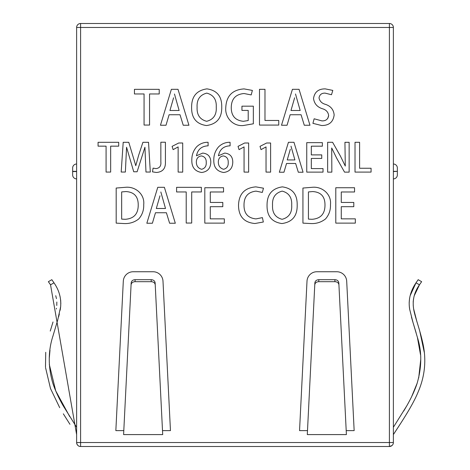 <?xml version="1.0" encoding="UTF-8"?>
<svg xmlns="http://www.w3.org/2000/svg" width="470" height="470" viewBox="0 0 470 470"><rect width="100%" height="100%" fill="white"/><g stroke="black" fill="none" stroke-linecap="round" stroke-linejoin="round"><path stroke-width="0.7" d="M393.378 442.529L389.407 442.529L389.407 446.5A3.971 3.971 0 0 0 393.378 442.529L393.378 27.471A3.971 3.971 0 0 0 389.407 23.5L389.407 27.471L393.378 27.471M391.945 445.578L389.407 446.5L80.593 446.5A3.971 3.971 0 0 1 76.622 442.529C76.992 445.108 78.32 446.43 80.593 446.5L80.593 442.529L76.622 442.529L76.622 27.471L80.593 27.471L80.593 23.5L389.407 23.5M80.593 23.5A3.971 3.971 0 0 0 76.622 27.471M72.65 174.928A3.971 3.971 0 0 0 76.622 178.9A3.971 3.971 0 0 1 72.65 174.928L72.65 167.978A3.971 3.971 0 0 1 76.622 164.001A3.971 3.971 0 0 0 72.65 167.978M371.071 172.096L371.071 168.248L359.591 168.248L359.591 142.292L355.02 142.292L355.02 172.096L371.071 172.096M349.145 172.132L349.145 142.31L344.933 142.31L345.291 166.069L340.427 156.099L332.596 142.275L327.643 142.275L327.643 172.132L331.855 172.132L331.697 147.974L336.667 158.19L344.545 172.132L349.145 172.132M323.031 172.12L323.031 168.583L311.316 168.583L311.316 158.431L321.744 158.431L321.744 154.894L311.316 154.894L311.316 146.182L322.367 146.182L322.367 142.645L306.745 142.645L306.745 172.12L323.031 172.12M303.068 172.232L293.962 142.287L288.439 142.287L279.333 172.232L283.962 172.232L286.53 163.478L295.636 163.478L298.321 172.232L303.068 172.232M266.038 172.085L270.608 172.132L270.608 142.998L266.643 142.998L260.01 146.358L261.02 149.636L266.038 146.91L266.038 172.085M244.065 172.085L248.636 172.132L248.636 142.998L244.67 142.998L238.032 146.358L239.042 149.636L244.065 146.91L244.065 172.085M218.521 155.752L218.45 155.746C219.737 149.395 223.62 146.088 230.094 145.823L230.065 142.281C225.588 142.228 221.77 143.75 218.597 146.84C215.336 150.623 213.738 155.024 213.797 160.047C213.603 167.226 216.876 171.38 223.608 172.49C229.53 171.738 232.591 168.295 232.779 162.168C232.726 156.675 230.036 153.649 224.707 153.085L218.521 155.752M196.542 155.752L196.472 155.746C197.758 149.395 201.642 146.088 208.122 145.823L208.087 142.281C203.616 142.228 199.791 143.75 196.619 146.84C193.364 150.623 191.76 155.024 191.819 160.047C191.631 167.226 194.897 171.38 201.63 172.49C207.558 171.738 210.613 168.295 210.801 162.168C210.748 156.675 208.057 153.649 202.729 153.085L196.542 155.752M178.136 172.085L182.707 172.132L182.707 142.998L178.741 142.998L172.102 146.358L173.119 149.636L178.136 146.91L178.136 172.085M165.417 162.15L165.417 142.228L160.846 142.228L160.846 161.991C161.239 165.934 159.63 168.137 156.017 168.607L153.061 168.137L152.515 171.873L156.41 172.461C162.62 172.026 165.622 168.589 165.417 162.15M150.318 172.043L148.538 142.304L142.915 142.304L138.615 155.394L135.783 165.693L128.774 142.304L123.199 142.304L121.184 172.043L125.367 172.043L126.565 147.245L133.733 171.767L137.105 171.767L144.93 147.245L145.976 172.043L150.318 172.043M118.71 146.158L118.71 142.304L98.071 142.304L98.071 146.158L106.085 146.158L106.085 172.073L110.656 172.073L110.656 146.158L118.71 146.158M355.332 223.115L355.332 218.861L341.279 218.861L341.279 206.683L353.793 206.683L353.793 202.435L341.279 202.435L341.279 191.989L354.539 191.989L354.539 187.736L335.797 187.736L335.797 223.115L355.332 223.115M302.933 188.047L302.938 223.133L310.782 223.55C316.322 223.826 321.233 222.281 325.522 218.926C329.035 214.861 330.68 210.102 330.469 204.656L330.475 204.609C331.626 194.239 322.156 186.202 312.145 187.307L302.933 188.047M282.376 186.878L282.382 186.872C272.042 188.364 266.931 194.551 267.054 205.443C266.895 216.059 271.848 222.093 281.906 223.55C292.358 222.122 297.445 215.9 297.181 204.885C297.34 194.31 292.405 188.305 282.376 186.878M263.335 222.01L262.407 217.628L255.962 218.897C247.925 218.074 243.942 213.492 244.012 205.155C243.948 196.736 247.966 192.06 256.056 191.126L262.307 192.436L263.482 188.188L255.868 186.878C244.606 187.788 238.819 193.969 238.519 205.431C238.66 216.511 244.136 222.539 254.934 223.514L263.335 222.01M224.343 223.115L224.343 218.861L210.29 218.861L210.29 206.683L222.804 206.683L222.804 202.435L210.29 202.435L210.29 191.989L223.55 191.989L223.55 187.736L204.808 187.736L204.808 223.115L224.343 223.115M201.366 191.96L201.366 187.336L176.597 187.336L176.597 191.96L186.214 191.96L186.214 223.05L191.701 223.05L191.701 191.96L201.366 191.96M175.316 223.244L164.388 187.313L157.761 187.313L146.834 223.244L152.392 223.244L155.476 212.74L166.398 212.74L169.617 223.244L175.316 223.244M116.178 188.047L116.184 223.133L124.027 223.55C129.567 223.826 134.479 222.281 138.762 218.926C142.275 214.861 143.926 210.102 143.708 204.656L143.714 204.609C144.872 194.239 135.395 186.202 125.39 187.307L116.178 188.047M331.491 94.723L332.807 90.404L325.246 88.877C318.425 88.83 314.518 92.044 313.525 98.512C314.271 103.7 317.268 107.119 322.508 108.77C326.08 109.786 328.125 112.019 328.647 115.461C328.107 119.18 325.869 120.99 321.944 120.896L314.142 118.787L312.926 123.346L321.609 125.513C329.018 125.572 333.195 122.065 334.152 114.997C333.665 109.739 330.821 106.208 325.622 104.41C321.956 103.465 319.753 101.297 319.018 97.901C319.6 94.64 321.633 93.048 325.105 93.125L331.491 94.723M309.977 125.243L299.055 89.312L292.428 89.312L281.501 125.243L287.058 125.243L290.137 114.739L301.064 114.739L304.284 125.243L309.977 125.243M278.751 125.085L278.751 120.461L264.98 120.461L264.98 89.318L259.493 89.318L259.493 125.085L278.751 125.085M253.342 123.804L253.348 106.167L241.944 106.167L241.944 110.415L248.213 110.415L248.213 120.549L243.36 121.301C235.3 120.461 231.263 115.879 231.258 107.542C231.381 98.917 235.652 94.247 244.077 93.53L251.192 94.922L252.384 90.41L244.077 88.912C232.38 89.694 226.276 95.98 225.764 107.771C224.918 117.647 233.108 126.454 243.172 125.549L253.342 123.804M206.941 88.877L206.941 88.871C196.601 90.363 191.496 96.556 191.613 107.448C191.46 118.064 196.407 124.098 206.465 125.549C216.917 124.127 222.01 117.905 221.74 106.884C221.905 96.309 216.97 90.305 206.941 88.877M188.934 125.243L178.007 89.312L171.38 89.312L160.452 125.243L166.01 125.243L169.094 114.739L180.016 114.739L183.235 125.243L188.934 125.243M159.218 93.959L159.218 89.335L134.449 89.335L134.449 93.959L144.067 93.959L144.067 125.055L149.554 125.055L149.554 93.959L159.218 93.959M162.503 430.614L170.457 430.614L162.996 281.172A9.929 9.929 0 0 0 153.079 271.742L133.221 271.742A9.929 9.929 0 0 0 123.305 281.172L115.843 430.614L123.798 430.614L123.598 434.586L162.702 434.586L155.229 284.814C154.918 282.887 153.602 281.841 151.264 281.683L135.037 281.683C132.716 281.83 131.394 282.875 131.077 284.814L131.177 282.828C131.5 280.878 132.816 279.832 135.137 279.685L151.164 279.685C153.484 279.832 154.806 280.878 155.129 282.828L155.229 284.814M346.202 430.614L354.157 430.614L346.696 281.172A9.929 9.929 0 0 0 336.779 271.742L316.921 271.742A9.929 9.929 0 0 0 307.004 281.172L299.543 430.614L307.498 430.614L307.298 434.586L346.402 434.586L338.923 284.814C338.617 282.887 337.296 281.841 334.963 281.683L318.736 281.683C316.416 281.83 315.094 282.875 314.771 284.814L314.871 282.828C315.194 280.878 316.516 279.832 318.836 279.685L334.863 279.685C337.184 279.832 338.5 280.878 338.823 282.828L338.923 284.814M393.378 171.55L397.35 171.35L397.35 174.928A3.971 3.971 0 0 1 393.378 178.9A3.971 3.971 0 0 0 397.35 174.928M393.378 164.001A3.971 3.971 0 0 1 397.35 167.978L397.35 171.35L393.378 171.35M393.378 434.586L400.058 424.287L393.378 434.586C401.656 421.896 412.654 405.404 418.094 392.068C424.956 376.217 426.543 359.926 422.853 343.188C419.128 326.679 414.364 315.535 413.512 308.02C412.402 299.731 414.387 291.999 419.463 284.814L414.252 295.712L419.463 284.814L416.015 282.822L418.159 279.703M413.553 298.626L413.165 302.022L413.553 298.626M413.224 305.471L413.553 308.291L413.224 305.471M413.665 308.996L416.984 321.968L413.665 308.996M419.751 331.068L424.263 352.294L419.751 331.068M424.51 366.994L424.463 367.581L424.51 366.994M410.269 407.713L406.668 413.835L410.269 407.713M393.378 427.271L406.697 405.974C411.35 397.826 414.793 390.37 417.037 383.614C421.843 367.223 422.001 351.93 417.501 337.73L412.954 322.332L409.717 309.46C408.125 300.289 410.228 291.412 416.015 282.822L418.171 279.685L421.637 281.683L419.463 284.814M403.736 411.009L406.626 406.103L403.736 411.009M411.667 396.598L417.184 383.162L411.673 396.592M418.694 377.927L420.744 359.456L418.694 377.927M420.491 354.621L417.372 337.231L420.491 354.621M416.085 332.678L413.065 322.702L416.085 332.678M412.872 322.068L411.432 316.997L412.872 322.068M409.676 309.213L409.335 306.516L409.676 309.213M409.17 302.751L409.57 298.362L409.17 302.751M410.151 295.659L416.015 282.822L410.151 295.659M123.598 434.586L131.077 284.814M307.298 434.586L314.771 284.814M51.829 279.685L53.985 282.822L51.829 279.685L53.985 282.822L51.829 279.685L48.363 281.683L50.537 284.814L76.622 434.586M69.942 424.287L63.327 413.823L69.942 424.287M59.719 407.696L50.507 388.555L45.537 367.581L50.484 388.49L59.655 407.584M45.49 366.994L45.737 352.294L45.49 366.994M50.249 331.068L53.016 321.968L50.249 331.068M56.335 308.996L56.447 308.291L56.335 308.996M56.776 305.471L56.835 302.022L56.776 305.471M56.447 298.626L55.748 295.712L56.447 298.626M49.033 282.605L50.537 284.814L49.033 282.605M59.455 294.267L60.142 296.887L59.455 294.267M60.659 300.001L60.824 303.761L60.659 300.001M60.624 306.934L60.142 310.294L60.624 306.934M59.349 314.019L58.633 316.792L59.349 314.019M57.622 320.381L56.811 323.125L57.622 320.381M53.797 333.095L52.81 336.561L53.797 333.095M50.002 350.203L49.309 357.817L50.002 350.203M49.309 364.444L55.73 390.893L69.689 416.532L55.73 390.893L49.309 364.444M76.622 427.271L63.115 405.651C58.38 397.32 54.902 389.677 52.675 382.727C48.005 366.353 48.128 350.69 53.04 335.733L57.734 319.999L60.648 306.693C61.317 298.115 59.097 290.154 53.985 282.822L50.537 284.814M174.458 93.982L179.129 110.491L169.934 110.491L173.589 97.795M206.753 93.125C213.474 94.911 216.641 99.558 216.253 107.072C216.723 114.762 213.521 119.503 206.659 121.301C199.909 119.515 196.724 114.85 197.106 107.313C196.672 99.634 199.885 94.905 206.753 93.125L206.753 93.125M295.501 93.982L300.177 110.491L290.977 110.491L294.631 97.795M328.647 115.461L327.713 118.528M121.665 191.93L125.907 191.56C134.073 192.042 138.18 196.442 138.221 204.75C138.339 213.809 133.997 218.662 125.208 219.302L121.665 219.108L121.665 191.93M160.84 191.983L165.511 208.486L156.316 208.486L159.97 195.79M282.194 191.12C288.909 192.906 292.082 197.559 291.694 205.073C292.158 212.757 288.962 217.498 282.094 219.302C275.35 217.51 272.165 212.851 272.541 205.308C272.107 197.635 275.32 192.906 282.188 191.126L282.194 191.12M308.426 191.93L312.668 191.56C320.828 192.042 324.935 196.442 324.981 204.75C325.093 213.809 320.757 218.662 311.963 219.302L308.426 219.108L308.426 191.93M196.395 161.169C196.713 158.126 198.375 156.375 201.371 155.922C204.761 156.598 206.377 158.772 206.23 162.45C206.459 166.139 204.926 168.419 201.636 169.294C197.852 168.189 196.108 165.487 196.395 161.169M218.374 161.169C218.691 158.126 220.348 156.375 223.35 155.922C226.734 156.598 228.355 158.772 228.209 162.45C228.432 166.139 226.904 168.419 223.608 169.294C219.831 168.189 218.086 165.487 218.374 161.169M291 146.182L294.896 159.935L287.235 159.935L290.301 149.266M72.65 171.35L76.622 171.35M72.65 171.55L76.622 171.55M80.593 442.529L80.593 27.471L389.407 27.471L389.407 442.529L80.593 442.529M151.164 279.685L151.264 281.683M135.037 281.683L135.137 279.685M318.736 281.683L318.836 279.685M334.863 279.685L334.963 281.683"/></g></svg>
